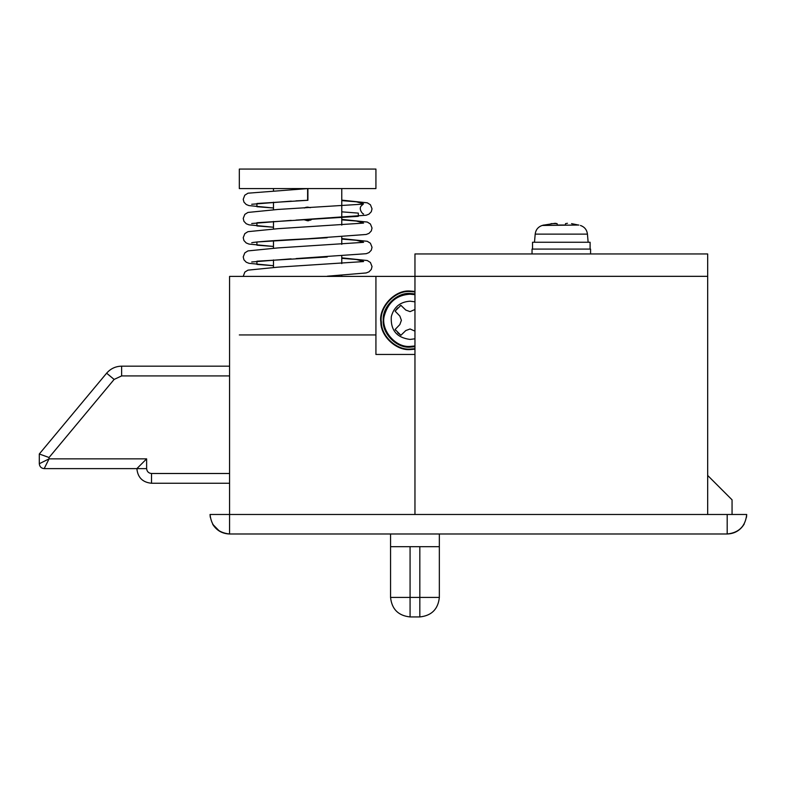 <?xml version="1.0" encoding="UTF-8"?>
<svg xmlns="http://www.w3.org/2000/svg" width="786" height="786" viewBox="0 0 786 786"><rect width="100%" height="100%" fill="white"/><g stroke="black" fill="none" stroke-linecap="round" stroke-linejoin="round"><path stroke-width="1.18" d="M532.043 253.957L532.043 249.083L590.581 249.083L590.581 253.957M532.525 249.083L532.525 242.255L590.099 242.255L590.099 249.083M534.48 242.255L535.197 234.12L587.437 234.12L588.144 242.255M556.92 234.12L535.856 234.12M578.388 225.032L571.56 223.637M551.065 223.637L557.097 223.637L557.215 225.032L557.097 223.637L555.181 223.293L544.236 225.032L555.181 223.293L557.097 223.637L557.215 225.032L565.409 225.032L565.527 223.637L567.443 223.293L565.527 223.637L565.409 225.032L565.527 223.637L567.443 223.293M410.076 349.583L414.959 349.171L410.076 349.583C396.36 350.733 380.611 336.29 380.856 322.093C378.449 307.346 394.798 289.602 410.076 291.036L414.959 291.449M380.856 322.093C378.449 307.346 394.798 289.602 410.076 291.036M410.076 349.092L414.959 348.679L410.076 349.092C396.586 350.232 381.102 336.025 381.348 322.064C378.98 307.562 395.053 290.113 410.076 291.527L414.959 291.94M381.348 322.064C378.98 307.562 395.053 290.113 410.076 291.527M414.959 346.695L410.076 347.137C396.802 348.345 382.045 333.588 383.244 320.305C382.045 307.031 396.802 292.274 410.076 293.473L414.959 293.925M397.618 307.935L395.103 311.128L399.848 316.041L401.4 320.305L399.848 324.569L395.103 329.491L395.672 330.356M400.025 305.901L400.899 305.332L405.812 310.077L410.076 311.629L414.959 309.488L410.076 311.629L405.812 310.077L400.899 305.332L395.103 311.128L399.848 316.041L401.4 320.305L399.848 324.569L395.103 329.491L400.899 335.278L405.812 330.542L400.899 335.278L397.696 332.773M405.812 330.542L410.076 328.98L414.959 331.132L410.076 328.98L405.812 330.542M307.906 188.571L307.906 200.283L256.924 203.495L256.924 206.708L273.469 207.995L248.966 205.598L246.215 204.498L243.984 202.169L243.228 199.29L244.77 195.213L248.003 193.189L307.621 188.581L307.621 200.292L295.919 200.882M307.051 207.15L310.352 207.691L307.621 207.121L304.3 207.985M307.621 220.787L311.836 219.333L307.621 220.787L303.956 219.716M79.396 405.871L53.939 436.417M44.183 468.623C41.236 468.309 39.614 466.678 39.3 463.74L49.056 458.857L44.183 468.623L136.872 468.623L146.628 458.857L146.628 468.623C146.943 471.561 148.564 473.192 151.511 473.496L151.511 483.252C142.62 482.388 137.737 477.505 136.872 468.623L146.628 468.623M39.3 463.74L39.3 453.984L49.056 457.511L39.3 453.984L106.631 373.193C110.59 368.644 115.591 366.296 121.624 366.168L229.571 366.168M229.571 483.252L151.511 483.252M439.345 597.419L419.832 597.419L419.832 546.673L439.345 546.673L439.345 597.419C438.107 609.179 431.602 615.684 419.832 616.931L410.076 616.931C398.305 615.684 391.801 609.179 390.563 597.419L390.563 546.673L410.076 546.673L410.076 616.931M419.832 546.673L410.076 546.673M746.7 514.476C745.462 526.247 738.958 532.751 727.188 533.989L229.571 533.989C217.801 532.751 211.296 526.247 210.049 514.476L746.7 514.476L746.504 517.257M744.204 524.026L744.087 524.233C740.176 530.471 734.546 533.723 727.188 533.989L727.188 514.476M219.441 531.159L212.662 524.233C216.572 530.471 222.212 533.723 229.571 533.989L229.571 276.397L375.924 276.397L375.924 354.457L414.959 354.457M210.255 517.257L210.049 514.476M414.959 276.397L239.327 276.397M239.327 334.944L375.924 334.944M732.061 514.476L732.061 499.837L707.675 475.451M707.675 514.476L707.675 253.957L414.959 253.957L414.959 514.476L707.675 514.476M311.285 219.726L310.323 220.227M308.918 220.66L307.68 220.787M305.066 207.622L306.412 207.229M310.352 207.691L307.788 207.131M309.664 207.435L310.175 207.622M299.564 188.581L375.924 188.581L375.924 169.069L239.327 169.069L239.327 188.581L299.564 188.581M543.745 225.032L542.193 225.464C538.066 226.899 535.738 229.787 535.197 234.12C535.738 229.787 538.066 226.899 542.193 225.464L578.879 225.032M414.959 345.958L410.076 346.42C394.955 347.776 380.149 329.236 384.423 315.412C388.284 302.04 396.832 294.966 410.076 294.2L414.959 294.652M414.959 338.795L410.076 339.434C396.763 337.695 390.495 330.13 391.29 316.729C393.845 307.061 400.103 301.883 410.076 301.185L414.959 301.824M341.772 211.837L358.328 213.114L358.328 216.327L256.924 222.733L256.924 225.946L273.469 227.223M327.153 237.745L256.924 241.97L256.924 245.173L273.469 246.46L249.034 244.082L246.244 242.982L243.935 240.565L243.228 237.667L244.829 233.619L247.944 231.674L277.88 228.687L363.456 223.106M327.212 256.983L256.924 261.207L256.924 264.41L273.469 265.697L249.034 263.32L246.244 262.219L243.935 259.802L243.228 256.904L244.829 252.856L247.944 250.911L277.88 247.924L363.456 242.343M327.281 276.21L366.217 272.939L368.998 271.838L371.306 269.421L372.024 266.523L370.422 262.475L367.298 260.53L341.772 257.847M341.772 200.617L356.461 201.815L363.545 203.839L361.275 204.252L277.88 209.449L247.944 212.436L244.829 214.381L243.228 218.429L243.935 221.328L246.244 223.755L249.034 224.845L273.469 227.233M341.772 219.854L356.461 221.053L363.623 223.037M341.772 239.091L356.461 240.29L363.613 242.275M341.772 258.329L356.461 259.518L363.613 261.502M106.631 373.193L114.127 379.432L121.624 375.924L121.624 366.168M229.571 375.924L121.624 375.924M114.127 379.432L49.056 457.511L49.056 458.857L146.628 458.857M151.511 473.496L229.571 473.496M390.563 597.419L419.832 597.419L419.832 616.931M414.959 276.328L707.675 276.328M587.437 234.12C586.887 229.787 584.558 226.899 580.432 225.464C584.558 226.899 586.887 229.787 587.437 234.12M341.772 200.135L367.298 202.817L370.422 204.763L372.024 208.811L371.306 211.709L368.998 214.136L366.217 215.226L295.978 220.119M341.772 219.373L367.298 222.055L370.422 224L372.024 228.048L371.306 230.946L368.998 233.363L366.217 234.464L307.621 238.767C281.015 240.054 262.917 241.273 253.357 242.422L251.707 242.746M341.772 238.61L367.298 241.292L370.422 243.238L372.024 247.285L371.306 250.184L368.998 252.601L366.217 253.701L296.086 258.584M363.456 261.581L277.88 267.161L247.944 270.148L244.829 272.094L243.228 276.397M291.311 201.128L251.707 204.272M363.535 213.89L363.545 213.89C363.938 215.246 358.288 209.764 360.99 206.187L363.456 203.879M291.233 220.375L251.707 223.509M291.085 258.849L251.707 261.984M439.345 546.673L439.345 533.989M390.563 546.673L390.563 533.989M273.469 267.466L273.469 259.93M273.469 248.229L273.469 240.693M273.469 228.991L273.469 221.456M273.469 209.754L273.469 202.218M273.469 190.497L273.469 188.581M341.772 276.397L341.772 275.326M341.772 263.605L341.772 256.089M341.772 244.367L341.772 236.851M341.772 225.13L341.772 188.581"/></g></svg>
